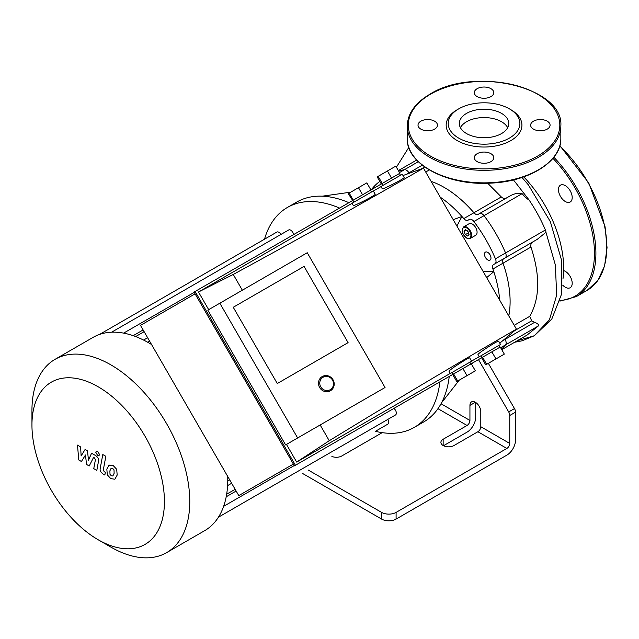 <?xml version="1.0" encoding="UTF-8"?>
<svg xmlns="http://www.w3.org/2000/svg" width="639" height="639" viewBox="0 0 639 639"><rect width="100%" height="100%" fill="white"/><g stroke="black" fill="none" stroke-linecap="round" stroke-linejoin="round"><path stroke-width="0.96" d="M562.695 285.122A9.729 5.615 -120 0 0 565.323 287.238A9.729 5.615 -120 0 0 570.188 287.718A9.729 5.615 -120 0 0 571.306 278.836A9.729 5.615 -120 0 0 563.654 270.632M572.201 197.563A9.729 5.615 -120 0 0 567.951 187.77A9.729 5.615 -120 0 0 560.459 185.166A9.729 5.615 -120 0 0 560.459 196.397A9.729 5.615 -120 0 0 570.188 202.012A9.729 5.615 -120 0 0 572.201 197.563M406.795 174.12L408.968 172.865L409.176 173.233L408.968 172.865A5.12 2.955 -120 0 0 404.439 169.694A5.12 2.955 60 0 1 408.968 172.865L422.283 165.174M398.361 170.589L416.684 160.062M398.688 171.156A103.406 59.699 60 0 1 404.439 169.694A103.406 59.699 -120 0 0 398.688 171.156M478.116 214.384L510.697 195.574C514.922 193.417 518.724 192.778 522.111 193.657C524.986 197.06 527.287 199.136 529.004 199.879A103.406 59.699 -120 0 1 545.386 229.976L505.569 252.964A5.12 2.955 60 0 1 505.098 257.916L503.716 258.715A5.12 2.955 -120 0 0 503.037 263.164A93.166 53.788 60 0 1 508.788 315.922A93.166 53.788 -120 0 0 503.037 263.164A5.12 2.955 60 0 1 503.716 258.715L533.573 241.478C531.241 242.756 530.37 244.617 530.945 247.053C540.322 275.401 539.915 298.493 529.715 316.337L531.672 320.826L534.579 322.336C537.679 323.43 538.949 324.62 538.389 325.922L527.111 335.052L501.759 349.685M499.69 300.162A93.166 53.788 -120 0 0 493.803 271.671A93.166 53.788 -120 0 0 492.909 269.019A5.12 2.955 60 0 1 493.58 264.562L494.961 263.771A5.12 2.955 -120 0 0 495.441 258.811A103.406 59.699 -120 0 0 473.89 221.501L484.027 215.647A103.406 59.699 60 0 1 505.569 252.964A103.406 59.699 -120 0 0 484.027 215.647A5.12 2.955 -120 0 0 479.498 213.586A5.12 2.955 60 0 1 484.027 215.647L522.111 193.657M545.386 229.976A5.12 2.955 -120 0 1 545.962 232.3L537.223 239.369L505.098 257.916A5.12 2.955 -120 0 0 505.569 252.964L495.441 258.811M537.223 239.369L493.58 264.562M504.882 338.989L505.098 339.365A5.12 2.955 60 0 1 505.569 344.868A103.406 59.699 60 0 1 501.431 349.118A103.406 59.699 -120 0 0 505.569 344.868A5.12 2.955 -120 0 0 505.098 339.365L504.882 338.989M431.109 181.38A93.166 53.788 60 0 1 473.922 212.739A5.12 2.955 -120 0 0 478.108 214.384A5.12 2.955 60 0 1 473.922 212.739A93.166 53.788 -120 0 0 431.109 181.38M487.693 183.241L501.296 196.94C502.989 198.649 504.994 198.841 507.302 197.531M523.748 176.867A90.363 52.174 60 0 1 562.991 278.748M477.173 88.669A9.729 5.615 0 0 0 474.322 92.647A9.729 5.615 0 0 0 484.05 98.262A9.729 5.615 0 0 0 493.779 92.647A9.729 5.615 0 0 0 487.773 87.455A9.729 5.615 0 0 0 477.173 88.669M547.24 121.186A9.729 5.615 0 0 0 536.64 119.964A9.729 5.615 0 0 0 530.634 125.156A9.729 5.615 0 0 0 540.362 130.771A9.729 5.615 0 0 0 550.083 125.156A9.729 5.615 0 0 0 547.24 121.186M490.928 161.635A9.729 5.615 0 0 0 493.779 157.665A9.729 5.615 0 0 0 484.05 152.05A9.729 5.615 0 0 0 474.322 157.665A9.729 5.615 0 0 0 480.328 162.849A9.729 5.615 0 0 0 490.928 161.635M420.861 129.126A9.729 5.615 0 0 0 431.461 130.34A9.729 5.615 0 0 0 437.467 125.156A9.729 5.615 0 0 0 427.739 119.541A9.729 5.615 0 0 0 418.018 125.156A9.729 5.615 0 0 0 420.861 129.126M457.26 109.692L457.26 109.692A37.885 21.87 0 0 0 457.26 140.62A37.885 21.87 0 0 0 510.833 140.62A37.885 21.87 0 0 0 510.833 109.692L509.387 108.854A35.832 20.688 0 0 0 458.714 108.854L457.26 109.692L458.714 108.854A35.832 20.688 0 0 0 458.714 138.112A35.832 20.688 0 0 0 509.387 138.112A35.832 20.688 0 0 0 509.387 108.854M507.693 127.664A24.721 14.274 0 0 0 466.566 121.745A24.721 14.274 0 0 0 460.407 127.664M466.566 113.391A24.721 14.274 0 0 0 459.321 123.479A24.721 14.274 0 0 0 484.05 137.752A24.721 14.274 0 0 0 508.772 123.479A24.721 14.274 0 0 0 493.508 110.291A24.721 14.274 0 0 0 466.566 113.391M463.61 226.893L469.034 223.762A6.654 3.842 60 0 1 475.696 227.604A6.654 3.842 60 0 1 475.696 235.288L470.264 238.419A6.654 3.842 -120 0 0 470.264 230.735A6.654 3.842 -120 0 0 463.61 226.893L462.077 230.216C463.035 232.628 460.599 232.38 466.678 238.115L470.264 238.419A6.654 3.842 -120 0 1 466.933 238.091M469.082 234.313L467.828 236.103L465.32 234.649L464.066 231.422L465.32 229.641L467.828 231.086L469.082 234.313M468.667 233.243L467.381 230.823M465.32 234.649L468.219 232.979M464.066 231.422L466.238 230.168M487.725 259.889A4.609 2.66 60 0 1 484.713 255.824A4.609 2.66 60 0 1 485.416 252.133A4.609 2.66 60 0 1 490.025 254.793A4.609 2.66 60 0 1 490.025 260.113A4.609 2.66 60 0 1 487.725 259.889M454.009 445.527A7.676 4.433 180 0 1 445.639 446.485A7.676 4.433 180 0 1 440.902 442.388A7.676 4.433 180 0 1 443.146 439.257L467.037 425.462A4.098 2.364 120 0 0 469.937 420.446L469.937 405.398A7.676 4.433 60 0 1 471.526 401.883A7.676 4.433 60 0 1 477.437 403.944A7.676 4.433 60 0 1 480.792 411.668L480.792 426.716A4.098 2.364 -60 0 1 477.9 431.732L454.009 445.527M382.202 432.651L341.793 455.974A7.676 4.433 180 0 1 331.873 456.438M308.278 470.056L381.611 512.398L381.611 519.084A10.24 5.911 -0 0 0 396.092 519.084L396.092 512.398A10.24 5.911 180 0 1 381.611 512.398M477.9 431.732L506.855 448.45L396.092 512.398M475.728 402.49L475.728 417.099A12.285 7.093 -60 0 1 467.037 432.148L443.522 445.726M506.855 448.45A4.098 2.364 120 0 0 509.746 443.434L480.792 426.716M478.475 359.581L508.692 411.923A5.12 2.955 60 0 1 509.746 415.494L515.537 412.147L515.537 440.087A12.285 7.093 -60 0 1 506.855 455.136L396.092 519.084M483.332 271.823L483.963 271.287L493.803 271.671L486.67 277.614M459.281 380.125L441.541 402.802A126.953 73.293 -120 0 0 449.241 376.459M472.756 362.88L471.614 364.35M375.412 431.301A126.953 73.293 -120 0 0 414.32 427.363L423.657 421.972A126.953 73.293 -120 0 0 441.541 402.802M350.747 192.163L322.248 196.181A126.953 73.293 -120 0 0 296.712 202.084L287.366 207.475A126.953 73.293 -120 0 0 264.506 239.202M473.89 221.501A5.12 2.955 -120 0 0 469.361 219.433L467.98 220.231A5.12 2.955 60 0 1 463.794 218.586A93.166 53.788 -120 0 0 461.941 216.485L457.348 225.2L456.573 225.479M379.83 181.436A103.406 59.699 -120 0 0 372.761 187.986A5.12 2.955 -120 0 0 372.249 189.128M453.235 219.688L461.941 216.485A93.166 53.788 -120 0 0 440.215 197.139M372.417 189.104L370.588 189.36M348.91 202.683A126.953 73.293 -120 0 0 322.248 196.181M509.746 415.494L509.746 443.434M515.537 412.147A5.12 2.955 -120 0 0 514.483 408.577L488.356 363.335M381.611 519.084L302.487 473.403M479.498 213.586L510.697 195.574M494.961 263.771L505.098 257.916L494.961 263.771M339.565 208.074A126.953 73.293 -120 0 0 287.366 207.475M414.32 427.363A126.953 73.293 -120 0 0 439.904 381.85M218.426 517.207L395.485 414.983A4.098 2.364 -120 0 0 396.196 412.003A4.098 2.364 -120 0 0 393.912 408.409M375.644 431.165A4.098 2.364 60 0 1 375.628 431.181L387.745 424.176A4.098 2.364 -120 0 0 387.745 419.448M99.588 334.413L276.839 232.077A4.098 2.364 60 0 1 280.936 234.441M111.617 332.2L288.676 229.976A4.098 2.364 60 0 1 291.608 230.847A4.098 2.364 60 0 1 293.581 234.625M98.19 539.771A93.677 54.083 -120 0 0 164.431 501.527A93.677 54.083 -120 0 0 98.19 386.795A93.677 54.083 -120 0 0 31.95 425.039A93.677 54.083 -120 0 0 98.19 539.771L110.859 547.088A111.593 64.427 -120 0 0 166.659 552.615L204.664 530.674A111.593 64.427 -120 0 0 210.598 526.424A111.593 64.427 -120 0 0 218.634 516.871A111.593 64.427 -120 0 0 223.85 505.697A111.593 64.427 -120 0 0 226.813 493.22A111.593 64.427 -120 0 0 227.772 479.585A111.593 64.427 -120 0 0 227.732 476.47M151.547 344.509A111.593 64.427 -120 0 0 148.863 342.911A111.593 64.427 -120 0 0 136.578 336.929A111.593 64.427 -120 0 0 124.293 333.254A111.593 64.427 -120 0 0 112.001 332.184A111.593 64.427 -120 0 0 99.716 334.373A111.593 64.427 -120 0 0 93.07 337.384L55.066 359.326A111.593 64.427 -120 0 0 31.95 410.414L31.95 425.039M166.659 552.615A111.593 64.427 -120 0 0 189.767 501.527A111.593 64.427 -120 0 0 141.059 389.223A111.593 64.427 -120 0 0 55.066 359.326M81.433 461.502L85.474 454.984L86.545 464.449L89.204 465.991L93.59 457.388L94.54 457.939L95.411 459.705L93.765 468.635L96.816 470.392L98.494 461.254C98.941 459.169 97.975 457.268 95.594 455.559L91.553 453.235L88.501 460.192L87.463 450.878L85.083 449.497L81.129 455.934L80.626 446.933L77.487 445.111L78.773 459.96L81.433 461.502M111.162 468.187L109.884 470.863L110.012 474.37L111.314 475.743L112.847 476.007L114.125 473.307L113.998 469.825L112.672 468.435L111.01 468.259M109.141 464.96L106.841 469.106L107.296 474.865L110.779 478.603L114.868 479.234L117.177 475.073L116.713 469.33L113.207 465.575L108.814 465.128M102.791 454.553L100.227 468.315C99.764 470.392 100.722 472.293 103.111 474.018L104.844 475.017L105.347 472.325L104.173 471.654L103.31 469.881L105.834 456.31L102.791 454.553M97.671 455.567L98.981 455.695L99.524 454.497L97.671 451.294L96.369 451.166L95.826 452.364L97.671 455.567M319.644 387.53A8.187 7.74 60 0 0 330.443 390.748A8.187 7.74 60 0 0 333.055 379.79A8.187 7.74 60 0 0 322.248 376.563A8.187 7.74 60 0 0 319.644 387.53M320.77 386.875A7.165 6.773 -120 0 1 326.465 376.419A7.165 6.773 -120 0 1 332.671 387.17A7.165 6.773 -120 0 1 320.77 386.875M452.077 372.457L471.582 361.195L450.303 373.48L452.077 372.457L453.099 374.23M450.303 373.48L449.049 371.307C447.987 370.652 469.641 356.642 469.705 357.944L471.582 361.195M467.005 375.66L475.36 370.836L471.27 363.743L467.085 366.155L462.908 368.567L467.005 375.66L456.765 381.571L452.668 374.478L462.908 368.567M457.708 381.036L453.61 373.943M353.974 202.124L352.017 203.25L353.279 205.423C353.311 206.669 376.267 194.919 375.173 194.216L373.296 190.965L353.974 202.124M362.577 194.791L358.479 187.698L366.842 182.866L370.932 189.967L357.928 197.475L381.723 183.728L382.753 185.502M358.479 187.698L348.239 193.609L353.79 202.228M357.928 197.475L352.808 200.43L357.928 197.475M349.182 193.066L353.279 200.159M481.039 355.739L500.545 344.477L479.266 356.762L481.039 355.739L482.062 357.513M479.266 356.762L478.004 354.589C476.942 353.934 498.596 339.924 498.668 341.226L500.545 344.477M495.96 358.942L504.323 354.118L500.225 347.025L491.862 351.849L495.96 358.942L485.72 364.853L481.63 357.76L491.862 351.849M486.662 364.31L482.565 357.217M382.929 185.406L380.98 186.532L382.234 188.705C382.266 189.951 405.23 178.201 404.136 177.498L402.258 174.247L382.929 185.406M391.531 178.073L387.434 170.98L395.797 166.148L399.894 173.241L386.883 180.757L399.463 173.496L400.485 175.27M387.434 170.98L377.202 176.891L381.291 183.984L381.723 183.728M386.883 180.757L381.763 183.712L386.883 180.757M378.136 176.348L382.234 183.441M304.068 266.399L348.095 342.648L277.278 383.536L233.251 307.279L304.068 266.399L348.095 342.648L277.278 383.536L233.251 307.279L304.068 266.399M219.84 303.206L207.811 310.155L285.617 444.92L385.053 387.514L307.247 252.74L219.84 303.206L297.646 437.971M382.633 388.903L285.617 444.92M320.163 424.975L329.253 440.734C395.725 400.022 458.115 362.832 516.432 329.149L499.794 343.183M403.009 175.541L423.473 168.145L516.432 329.149M423.473 168.145C365.149 201.812 301.744 237.245 233.251 274.45L242.349 290.21M286.48 444.424L296.672 462.077L329.253 440.734M452.668 374.478L295.434 465.264L195.103 291.48L352.768 200.454M481.63 357.76L471.27 363.743M352.065 203.322L198.481 291.999L208.673 309.651M381.02 186.604L373.344 191.037M296.672 462.077L450.263 373.408M471.542 361.123L479.218 356.69M195.103 291.48L194.072 292.071L294.411 465.855L295.434 465.264M195.103 293.844L140.492 325.371L238.778 495.608L293.381 464.082M233.251 274.45L198.481 291.999M559.756 146.043A94.7 54.674 60 0 1 587.145 290.346L597.816 280.537L604.582 265.992L607.05 247.708L605.093 226.861L588.775 182.986L559.868 145.628M553.861 157.218A94.7 54.674 60 0 1 576.282 296.616L587.145 290.346M552.943 158.344A93.677 54.083 60 0 1 594.334 248.659A93.677 54.083 60 0 1 560.052 300.474M429.28 169.942L425.702 172.011M424.695 166.971L421.484 168.824M418.297 161.691L399.495 172.554M530.945 247.053L492.909 269.019M529.715 316.337L514.203 325.291M531.672 320.826L514.834 330.547M534.579 322.336L502.909 340.627M538.389 325.922L500.625 347.72M501.296 196.94L463.794 218.586M545.962 232.3L555.355 264.945L556.681 295.146L549.484 319.676L534.268 335.763L517.255 340.739M513.46 179.894L529.004 199.879M430.478 94.221A75.761 43.74 0 0 0 464.441 167.402A75.761 43.74 0 0 0 557.232 113.83A75.761 43.74 0 0 0 430.478 94.221M407.267 125.987A76.784 44.331 0 0 0 484.05 170.317A76.784 44.331 0 0 0 560.834 125.987C564.069 87.295 473.914 66.057 429.967 94.173C415.198 102.911 407.634 113.51 407.267 125.987L407.267 138.527A76.784 44.331 0 0 0 484.05 182.858A76.784 44.331 0 0 0 560.834 138.527L560.834 125.987M466.574 237.884A6.142 3.546 60 0 1 462.812 228.187A6.142 3.546 60 0 1 470.336 232.532A6.142 3.546 60 0 1 466.574 237.884M443.146 445.527L443.146 439.257M437.971 408.68L467.037 425.462M475.36 402.266L469.937 405.398M469.937 420.446L441.03 403.76M514.483 408.577L508.692 411.923M143.567 340.06L147.625 337.719M133.192 335.675L143.128 329.94M227.596 485.6L231.653 483.26M226.206 496.775L236.142 491.04M559.868 301.121L576.282 296.616M514.595 342.28L522.183 340.787L534.268 335.763L551.769 319.101L561.449 294.403L561.729 260.784L550.331 221.637L528.341 184.847L521.983 177.466M396.404 167.194L408.792 147.449M407.267 138.527C406.132 164.375 448.011 186.133 491.183 183.097C529.356 181.5 561.577 161.284 560.834 138.527M144.126 331.665L135.644 336.569M194.24 292.358L123.631 333.127M147.657 342.224L149.582 341.114M226.661 494.211L235.144 489.314M227.764 480.975L229.689 479.865M223.634 506.336L294.244 465.567M328.997 391.587L330.443 390.748M320.802 377.401L322.248 376.563M469.809 362.217L470.831 363.99M370.5 190.214L371.523 191.988M498.771 345.499L499.794 347.273"/></g></svg>
